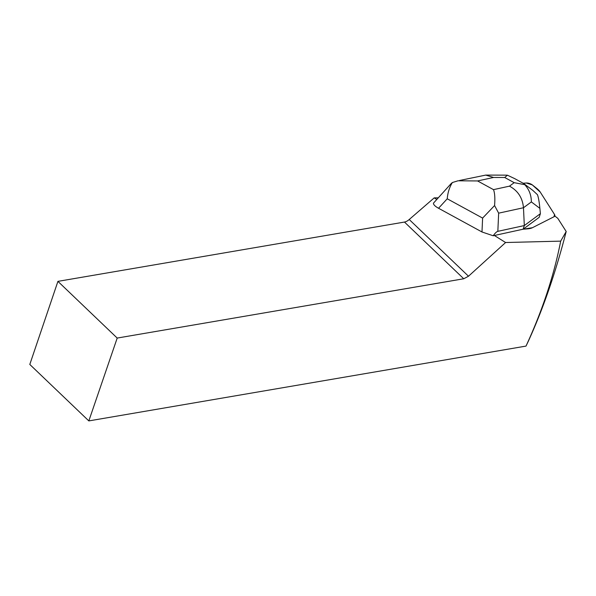<?xml version="1.0" encoding="UTF-8"?>
<svg xmlns="http://www.w3.org/2000/svg" width="596" height="596" viewBox="0 0 596 596"><rect width="100%" height="100%" fill="white"/><g stroke="black" fill="none" stroke-linecap="round" stroke-linejoin="round"><path stroke-width="0.89" d="M493.175 235.755L481.985 231.978L482.611 218.091L494.576 205.545C495.149 198.237 494.792 192.933 493.495 189.64L509.468 186.153C517.902 190.675 522.573 197.879 523.474 207.743L498.651 213.159L497.839 231.337C496.677 231.613 495.127 233.088 493.175 235.755L523.139 229.199L527.639 228.849A25.524 8.381 18.3 0 0 532.399 227.717L554.027 216.735A10.207 3.353 18.3 0 0 554.831 215.908A10.207 3.353 18.3 0 0 554.518 214.485L540.252 192.098A25.524 8.381 18.3 0 0 536.571 188.276L532.303 184.902A4.083 1.341 18.3 0 0 526.342 183.002L523.176 183.248L526.342 183.002L532.303 184.902L540.252 192.098L554.518 214.485L554.027 216.735L532.399 227.717L554.027 216.735A10.207 3.353 18.3 0 0 554.816 215.953L554.831 215.908M436.652 199.384L434.223 197.865A56.158 18.446 18.3 0 0 436.585 197.85L438.097 197.812M560.687 241.134C553.967 275.531 542.405 310.516 526.015 346.09L88.826 420.91L117.203 338.066L463.748 278.764L468.501 276.224L505.602 242.52L560.687 241.134L566.2 231.516L557.752 218.263A41.862 13.753 -161.7 0 1 554.816 215.953M526.015 346.09L528.376 341.113C543.001 309.197 555.606 272.663 566.2 231.516M117.203 338.066L57.924 281.364L29.8 364.447L88.826 420.91M494.36 235.495L505.602 242.52M527.639 228.849A25.524 8.381 18.3 0 0 532.399 227.717L523.139 229.199L527.639 228.849M434.223 197.865L408.893 219.79A7.659 4.507 133.7 0 1 404.46 222.055L463.748 278.764M57.924 281.364L404.46 222.055M523.139 229.199L539.171 217.346L540.386 213.681L524.316 225.564L523.109 229.222M459.538 180.484L485.733 175.09L493.54 177.466L477.575 180.946L458.048 180.789L452.386 182.525C449.444 187.256 447.73 192.679 447.238 198.788L438.544 208.265L481.985 231.978M438.544 208.265C435.05 206.305 433.359 204.599 433.456 203.161L451.06 183.687M497.839 231.337L524.316 225.564L523.474 207.743L531.356 201.917C531.327 195.19 529.136 189.446 524.771 184.678L514.184 182.674L504.685 177.489L507.449 175.217L514.735 178.644M523.809 183.598L532.869 190.429L537.458 194.706C538.434 197.276 539.246 201.835 539.879 208.369L531.356 201.917M540.386 213.681L539.879 208.369M498.651 213.159L494.576 205.545M524.063 183.762L524.771 184.678M452.386 182.525L451.15 183.59M505.944 175.142L507.449 175.217M468.501 276.224L409.214 219.507M509.468 186.153L514.184 182.674M504.685 177.489L493.54 177.466M477.575 180.946L493.495 189.64M482.611 218.091L447.238 198.788M505.885 175.142L485.733 175.09M523.787 183.59L514.683 178.621"/></g></svg>
